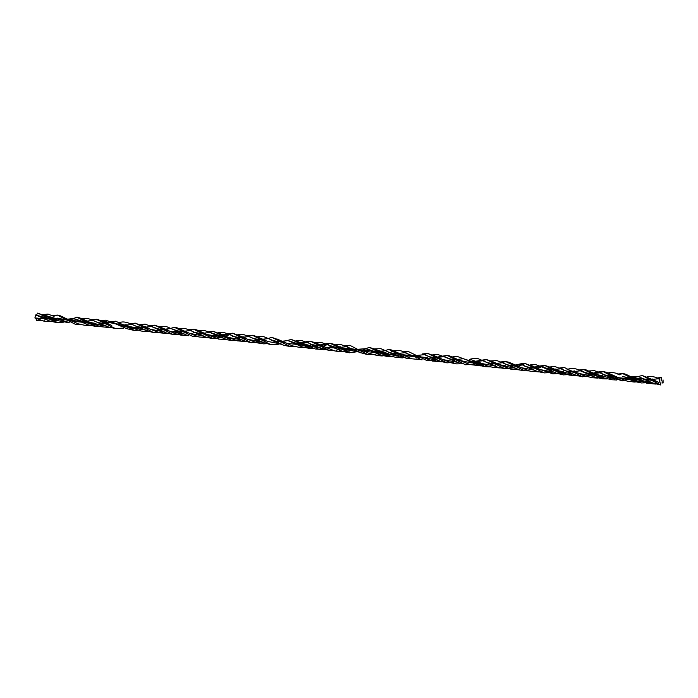 <?xml version="1.0" encoding="UTF-8"?>
<svg xmlns="http://www.w3.org/2000/svg" width="698" height="698" viewBox="0 0 698 698"><rect width="100%" height="100%" fill="white"/><g stroke="black" fill="none" stroke-linecap="round" stroke-linejoin="round"><path stroke-width="1.05" d="M42.831 314.693L67.776 322.092M81.849 318.742L92.145 323.305L106.742 326.097M132.062 324.5C126.05 321.63 121.6 321.185 118.704 323.165L130.831 327.301L146.056 330.171M159.825 326.873L169.858 331.253L184.569 334.133M198.834 330.8L209.321 335.502L223.892 338.198M237.8 334.927L247.694 339.307L262.902 342.229M276.818 338.914L286.991 343.381L306.501 345.414M315.828 342.901L326.219 347.595L349.105 348.346M349.122 348.337L364.705 351.373L384.581 353.52M391.657 351.26L404.247 355.596L423.381 357.489M432.795 355.02L442.968 359.601L458.01 362.393M469.998 359.269L481.96 363.545L496.522 366.345M510.788 363.012L521.109 367.645L535.846 370.42M549.754 367.148L559.648 371.528L574.855 374.451M588.772 371.135L598.945 375.603L613.533 378.429M622.45 376.51L651.827 382.617M662.655 383.028L663.1 382.993L663.065 379.93L662.655 383.028M42.177 317.782L69.495 322.816M81.675 321.647L93.017 320.434L106.515 326.402M120.518 325.669L131.992 324.474L147.426 330.791M159.737 329.726L170.931 328.531L186.2 334.857M198.555 333.714L210.011 332.492L230.68 339.071M237.573 337.771L248.924 336.576L264.533 342.927M276.722 341.802L287.951 340.598L308.359 347.159M315.479 345.798L327.057 344.611L347.726 351.103M355.936 349.436L365.883 348.668L386.003 355.151M392.084 354.252L404.971 352.647L419.83 358.885M432.472 357.891L443.945 356.687L459.38 363.004M471.691 361.948L482.885 360.753L496.33 366.72M510.508 365.935L521.964 364.714L535.671 370.743M549.527 369.984L560.878 368.797L574.916 374.931M588.676 374.015L599.905 372.811L614.833 379.066M631.332 376.824L638.845 376.763L652.543 382.905M36.296 315.243L37.771 313.044L56.346 322.537L63.754 322.153M65.019 321.83L66.415 321.394M69.032 320.365L76.736 317.206L95.513 326.42L105.59 325.434M108.138 324.404L108.949 324.012M112.195 322.267L115.772 321.202L134.679 330.625L144.477 329.36M147.13 328.418L148.046 328.025M151.204 326.42L154.808 325.155L172.964 334.455L183.373 333.478M185.956 332.44L186.715 332.082M190.179 330.363L193.765 329.334L212.986 338.574L222.61 337.483M225.192 336.488L232.722 333.216L251.123 342.657L261.357 341.453M264.001 340.484L264.996 340.066M268.198 338.504L271.784 337.291L290.185 346.531L295.027 346.697M299.233 345.972L303.709 344.201M307.155 342.404L310.75 341.392L329.831 350.71L333.827 350.632M336.166 350.317L342.997 348.197M346.164 346.513L349.759 345.266L367.863 354.645L375.742 354.314M376.929 354.008L381.937 352.115M385.174 350.553L388.751 349.436L407.458 358.641L411.707 358.737M416.217 358.057L420.737 356.312M424.14 354.488L427.726 353.424L446.956 362.864L453.299 362.375M459.083 360.639L459.999 360.247M463.158 358.632L484.918 366.677L490.336 366.851M494.079 366.092L495.327 365.691M497.91 364.653L498.669 364.304M502.132 362.585L505.718 361.547L524.695 370.778L528.648 370.778M537.146 368.71L544.71 365.438L563.077 374.87L570.51 374.442M575.955 372.706L576.949 372.278M580.151 370.717L583.737 369.512L602.138 378.752L606.981 378.918M609.729 378.552L612.416 377.793M614.964 376.746L615.662 376.414M619.117 374.625L622.729 373.613L641.314 382.949L648.503 382.617M654.07 380.794L654.925 380.393M658.197 378.656L661.53 377.47M661.172 380.567L661.573 377.47L661.172 380.567M38.652 316.29L56.896 319.466C47.935 316.927 41.557 314.789 37.771 313.044M59.958 319.719L64.033 319.85M66.554 319.867L76.326 320.19M77.609 320.33L95.94 323.471C90.016 323.785 81.273 317.424 76.736 317.206M101.917 323.863L103.269 323.898M105.721 323.907L108.321 323.907M116.688 324.369L134.836 327.519L142.069 327.894M144.626 327.929L147.487 327.947M155.733 328.383L169.152 330.887M173.601 331.498L181.096 331.943M183.557 331.951L186.349 331.951M194.585 332.414L212.873 335.555L220.254 335.974M222.741 335.991L225.358 335.991M251.463 342.701C237.896 339.882 234.109 335.564 232.451 336.296L246.926 338.905M257.832 339.952L258.984 339.978M261.523 339.996L264.472 340.013M271.635 340.345L286.206 342.988M296.982 344.009L298.177 344.027M300.62 344.035L303.281 344.035M311.596 344.507L324.858 346.967M330.032 347.665L337.16 348.04M339.69 348.075L342.413 348.084M349.489 348.381L368.561 351.644M374.913 352.045L375.986 352.062M378.482 352.08L381.396 352.089M388.559 352.438L403.104 355.064M413.879 356.085L420.275 356.12M428.642 356.591L441.799 359.034M452.723 360.081L454.023 360.116M456.579 360.142L459.45 360.159M467.686 360.596L481.053 363.091M491.959 364.138L493.05 364.155M495.51 364.164L498.302 364.164M506.539 364.635L519.966 367.131M530.733 368.151L532.208 368.186M534.694 368.212L537.312 368.212M545.679 368.675L558.828 371.118M569.786 372.174L570.938 372.191M573.477 372.217L576.88 372.243M584.61 372.68L598.099 375.192M608.944 376.231L610.139 376.248M612.574 376.257L615.235 376.248M622.625 376.615L641.689 379.86M647.788 380.244L649.018 380.27M651.566 380.288L654.305 380.288M36.758 320.522L35.738 318.358M43.389 317.826L44.585 317.843M47.141 317.86L49.89 317.86M57.018 318.175L76.117 321.429M82.53 321.857L83.655 321.874M86.098 321.883L88.829 321.883M97.109 322.354L110.45 324.832M121.26 325.861L122.735 325.896M125.247 325.922L127.909 325.931M136.258 326.385L149.433 328.837M160.4 329.892L161.5 329.91M164.013 329.927L166.962 329.945M175.128 330.398L188.661 332.911M199.462 333.941L200.727 333.967M203.17 333.976L205.788 333.967M214.146 334.438L227.339 336.89M238.227 337.937L239.615 337.972M242.162 337.998L245.356 338.015M253.234 338.451L266.531 340.938M277.464 341.985L278.537 342.003M281.006 342.011L284.383 342.02M292.069 342.482L305.567 344.995M316.325 346.007L317.747 346.042M320.216 346.06L322.808 346.06M330.058 346.382L349.401 349.681L356.495 350.047M359.042 350.073L368.797 350.379M370.176 350.527L383.603 353.04M391.43 353.947L395.609 354.095M398.061 354.104L427.368 357.716M433.214 358.074L434.688 358.118M437.201 358.144L439.862 358.144M448.212 358.598L466.238 361.739C455.183 360.028 452.609 356.12 447.2 355.343L465.418 364.757L474.91 363.902M475.966 362.149L478.915 362.166M487.082 362.611L505.317 365.752C501.033 365.333 496.618 363.902 492.09 361.451L486.209 359.47L504.802 368.692L514.984 367.724M511.416 366.153L512.681 366.18M515.124 366.197L517.741 366.188M526.1 366.659L539.292 369.111M550.181 370.149L551.568 370.184M554.116 370.219L556.908 370.228M560.642 368.684L564.237 367.418L582.603 376.807C568.128 373.709 566.305 369.984 563.818 370.516L578.537 373.16M589.417 374.207L590.491 374.224M592.968 374.233L595.822 374.233M599.634 372.671L603.212 371.606L622.337 380.846L602.793 374.564L617.529 377.217M625.216 378.08L629.631 378.264M632.144 378.281L641.837 378.569L656.382 381.221M660.997 381.858L660.587 384.956L660.997 381.858M36.68 320.513L41.575 320.565M44.105 320.19L50.509 317.974M53.737 316.264L57.306 315.077L75.55 324.387L80.776 324.561M84.711 323.811L85.933 323.418M88.489 322.371L89.222 322.031M92.686 320.269L96.28 319.256L115.336 328.522L121.67 328.191M127.725 326.42L128.511 326.053M131.695 324.334L135.281 323.13L153.464 332.536L161.177 332.161M166.473 330.416L167.485 329.971M170.713 328.418L174.291 327.257L192.849 336.471L197.359 336.611M201.766 335.904L203.031 335.511M205.578 334.464L206.242 334.15M209.67 332.335L213.265 331.306L232.303 340.668L238.742 340.231M244.666 338.495L245.53 338.12M248.689 336.471L252.283 335.206L270.649 344.585L278.328 344.262M279.532 343.94L280.832 343.521M283.423 342.5L284.426 342.046M287.672 340.458L291.223 339.385L310.113 348.599L314.17 348.642M316.761 348.363L320.085 347.578M322.651 346.557L330.206 343.311L349.253 352.795L358.894 351.513M361.538 350.562L369.233 347.325L387.783 356.634L392.704 356.783M396.665 356.032L397.895 355.64M400.451 354.593L401.184 354.252M404.639 352.49L408.234 351.478L427.289 360.744L437.061 359.618M439.679 358.641L440.464 358.275M443.649 356.556L447.2 355.343M478.427 362.637L479.447 362.192M482.667 360.639L486.209 359.47M517.532 366.686L525.219 363.518L544.257 372.889L550.696 372.453M556.044 370.943L557.484 370.333M582.603 376.807L596.38 374.268M622.337 380.846L642.186 375.48L660.587 384.956M53.004 319.3L34.9 317.965L35.607 314.964L43.093 317.756L51.495 318.567M35.607 314.964L56.678 320.827M60.735 320.059L73.43 318.454L93.785 324.998M101.035 323.645L112.526 322.424L133.065 328.985M140.132 327.702L151.422 326.516L165.339 332.632M178.618 331.882L190.484 330.512L203.912 336.462M217.994 335.738L229.494 334.525L243.489 340.633M257.196 339.795L268.407 338.6L281.957 344.62M296.092 343.791L307.495 342.57L321.089 348.572M334.569 347.962L346.505 346.662L360.508 352.769M374.215 351.871L385.479 350.71L398.811 356.626M412.989 355.867L424.48 354.645L439.566 360.91M452.086 359.924L463.376 358.737L483.461 365.202M491.165 363.946L502.438 362.733L517.305 368.972M529.948 367.951L541.447 366.738L563.548 373.133M569.149 372.008L580.361 370.821L600.524 377.321M608.045 376.004L639.769 381.405M647.081 380.07L658.354 378.735L659.846 379.511L659.104 382.495L659.514 379.407M56.983 318.079L72.409 321.202L92.084 323.279M101.358 320.731L130.858 327.31M140.315 324.875L150.21 329.229L165.313 332.143M179.334 328.828L189.577 333.347L204.148 336.148M218.334 332.85L228.621 337.492L243.55 340.24M257.3 336.959L267.421 341.383L282.105 344.201M296.318 340.868L306.797 345.554L321.298 348.258M335.293 344.978L345.388 349.489L360.473 352.316M374.294 349.009L384.546 353.493L399.038 356.277M404.779 355.317L423.59 357.585L438.431 360.36M452.269 357.088L462.32 361.52L482.039 363.588M491.287 361.041L501.53 365.56L516.101 368.37M530.288 365.071L540.383 369.626L555.503 372.462M580.422 370.856C577.543 369.067 573.128 367.401 567.09 369.443L579.227 373.526L594.059 376.423M619.536 374.826C615.383 372.383 610.89 371.921 606.047 373.439L618.611 377.705L637.867 379.686M658.415 378.77C654.759 376.379 650.344 375.934 645.161 377.444L658.807 382.399M93.087 320.469L87.965 318.454L81.544 318.585M92.145 323.305L100.05 326.603L109.787 327.598M130.831 327.301L139.94 330.756L144.599 331.663L149.564 331.594M53.99 316.386L48.083 314.126L42.561 314.562M169.858 331.253L174.744 333.548L181.096 335.18L188.826 335.721M170.993 328.566L166.115 326.428L159.537 326.734M210.081 332.527L204.374 330.459L198.537 330.66M209.156 335.433L218.657 339.097L227.155 339.629M247.694 339.307L257.126 342.84L263.382 343.852L266.776 343.713M248.994 336.611L242.782 334.237L237.521 334.804M327.057 344.611L321.865 342.648L318.209 342.273L315.522 342.77M286.991 343.381L292.226 345.815L300.21 347.56L310.278 347.142M404.098 355.518L411.916 358.798L422.15 359.802M326.036 347.508L334.77 350.92L339.472 351.757L349.506 351.094M364.705 351.373L368.3 353.092L377.679 355.614L382.059 355.945L387.957 355.169M415.685 356.442L409.176 354.619L404.997 352.665C401.176 350.187 396.691 349.715 391.578 351.277M442.785 359.514L451.894 362.977L456.553 363.885L461.518 363.806M444.015 356.722L437.428 354.375L432.498 354.898M521.109 367.645L530.044 371.179L538.777 371.868M488.801 363.23L478.043 358.641C475.626 358.179 472.799 358.414 469.588 359.357M481.812 363.475L486.68 365.752L493.024 367.401L500.335 367.968M559.648 371.528L569.149 375.079L578.441 375.96M560.948 368.823L554.736 366.45L549.474 367.026M599.966 372.845L594.408 370.655L588.475 370.987M637.806 379.651L646.88 383.219L655.972 384.092M598.945 375.603L604.058 377.993L612.198 379.782L616.892 380M88.131 321.638L92.302 323.375M109.9 324.579L109.193 324.605M98.662 322.93L93.043 320.452M137.759 326.961L131.992 324.474M215.621 335.005L210.046 332.51M188.076 332.649L187.256 332.676M181.489 332.231L170.966 328.549M166.29 329.709L170.007 331.323M205.081 333.714L209.321 335.502M254.822 339.054L248.959 336.593M322.101 345.798L326.141 347.56M293.736 343.084L287.951 340.598M400.085 353.86L404.168 355.552M371.851 351.146L365.883 348.668M439.155 357.882L442.864 359.549M460.985 360.849L460.392 360.875M454.564 360.473L443.972 356.704M527.575 367.227L521.964 364.714M517.035 365.935L521.197 367.689M595.141 374.006L599.093 375.672M556.21 369.975L559.813 371.606M566.776 371.275L560.878 368.797M644.62 379.302L638.845 376.763M605.69 375.306L599.905 372.811M49.165 317.59L53.031 319.309M172.964 334.455L177.754 334.787L184.054 333.853M168.131 330.337L154.79 325.155M213.012 335.572C203.528 334.813 198.598 329.316 193.739 329.325M245.932 338.347L232.739 333.216L227.775 333.766M251.123 342.657L262.204 341.889M285.15 342.439L271.766 337.291M322.86 346.077L315.426 342.727L310.715 341.392M400.949 354.156L391.657 350.012L388.716 349.436M563.792 371.825C552.162 369.888 554.36 368.029 544.676 365.438M439.906 358.17L427.7 353.415M602.749 375.812C589.88 373.613 587.611 369.207 583.702 369.504M524.695 370.778L528.962 370.874M517.846 366.223L508.894 362.227L505.692 361.547L500.422 361.948M563.077 374.87L571.802 374.512M641.314 382.949L650.021 382.67M641.828 379.878C629.282 377.697 627.886 373.936 622.695 373.605M78.438 320.635L87.625 324.718L95.739 326.446M117.386 324.649L126.914 328.706L135.002 330.643M39.402 316.587L48.939 320.801L56.608 322.563M193.765 329.334L188.469 329.726M181.759 331.306L181.018 331.41M180.494 331.48L173.671 331.506M115.772 321.202L110.485 321.726M106.681 322.703L102.981 323.34M154.808 325.155L149.782 325.757M145.708 326.647L141.842 327.362M156.553 328.697L165.976 332.841L173.095 334.482M193.39 332.283C196.731 331.899 199.218 336.541 212.986 338.574M349.759 345.266L344.751 345.885M340.685 346.81L336.811 347.491M334.115 347.744L329.953 347.656M259.612 339.341L258.879 339.455M227.461 333.853L219.887 335.406M217.122 335.659L212.942 335.564M310.75 341.392L307.687 341.366L298.011 343.486M310.427 344.367C311.823 345.292 318.384 347.412 330.102 350.728M349.384 348.363C352.734 348.189 352.08 350.946 368.143 354.689M271.304 340.319L277.272 342.413C279.689 343.303 279.889 344.882 290.42 346.557M388.306 352.411L407.693 358.667M376.676 351.434L375.934 351.548M427.726 353.424L422.438 353.938M415.642 355.465L412.631 355.771M429.34 356.87L438.868 360.927L446.956 362.864M507.298 364.923L519.513 369.975L524.94 370.795M468.506 360.918L478.017 365.089L485.171 366.712M493.713 363.527L492.971 363.632M544.71 365.438L539.729 365.988M539.414 366.066L531.841 367.628M546.403 368.963L556.201 373.116L563.417 374.913M585.456 372.994L594.295 376.981L602.374 378.778M583.737 369.512L578.729 370.019M574.62 370.935L570.833 371.676M661.573 377.47L656.774 377.984M652.595 379.023L648.87 379.721M622.407 376.588C625.487 376.248 628.383 380.75 641.584 382.975M622.729 373.613L617.416 374.041M610.689 375.611L609.965 375.707M108.391 323.933L97.929 319.544L90.984 319.658M84.275 321.237L83.542 321.342M147.583 327.981L135.264 323.13L130.29 323.724M126.216 324.675L122.368 325.338M97.842 322.642L107.16 326.664L115.458 328.531M137 326.673L147.313 331.018L153.769 332.58M214.844 334.717L227.574 339.865L232.591 340.685M213.265 331.306L207.969 331.768M201.216 333.321L200.501 333.417M162.172 329.281L161.43 329.395M265.58 340.388L253.644 335.45L247.267 335.825M243.201 336.724L239.327 337.422M254.037 338.766L260.616 341.828L270.649 344.585M329.953 346.374L336.052 348.668C340.127 350.117 338.818 350.736 349.253 352.795M330.241 343.32L325.268 343.809M324.945 343.896L317.416 345.484M292.863 342.779L302.086 346.845L310.348 348.616M408.234 351.478L402.947 351.879M396.228 353.458L395.496 353.563M392.817 353.799L391.185 353.834M371.013 350.85L379.154 354.567L387.783 356.634M564.237 367.418L559.22 368.047M555.154 368.945L551.28 369.643M447.235 355.352L437.245 357.079M486.244 359.47L473.384 361.608M537.355 368.23L525.201 363.518L522.436 363.466L512.454 365.63M487.928 362.925L497.526 367.174L505.029 368.719M524.913 366.52C527.758 366.153 531.675 370.97 544.545 372.906M641.837 378.569L648.032 380.899C648.599 381.815 652.805 383.167 660.666 384.964M603.212 371.606L599.268 371.772L590.438 373.7M57.306 315.077L52.018 315.644M45.23 317.189L44.471 317.302M76.257 321.446C64.661 319.632 62.55 315.548 57.271 315.068M115.336 328.522L123.354 328.296M153.464 332.536L162.468 332.213M186.541 332.021L177.161 327.851L174.256 327.257M349.401 349.681C335.389 347.019 338.356 344.969 330.206 343.311M225.402 336.017L213.23 331.297M232.303 340.668L240.182 340.336M310.453 345.632C303.717 344.018 297.304 341.941 291.223 339.385M388.236 353.668L369.233 347.325M427.289 360.744L435.308 360.517M544.257 372.889L552.135 372.558M465.418 364.757L474.422 364.435M615.366 376.301L606.204 372.209L603.177 371.606M654.375 380.314L642.186 375.48M79.328 320.949L73.43 318.454M185.659 331.707L189.647 333.374M107.605 323.645L111.785 325.434M146.798 327.694L150.288 329.264M129.409 326.603L128.816 326.629M123.284 326.263L118.337 325.006L112.561 322.441M168.628 330.651L167.93 330.678M161.927 330.215L151.457 326.533M207.419 334.647L206.669 334.674M201.164 334.281L195.196 332.658L190.519 330.529M235.2 337.021L229.529 334.543M263.792 339.778L267.421 341.383M224.651 335.729L228.534 337.457M274.358 341.086L268.442 338.617M341.706 347.822L345.388 349.489M313.105 345.074L307.495 342.57M302.574 343.782L306.797 345.554M380.724 351.853L384.546 353.493M547.153 369.242L541.482 366.755M458.752 359.906L462.32 361.52M441.363 358.824L440.77 358.851M435.238 358.484L430.238 357.202L424.48 354.645M480.582 362.873L472.755 362.21L463.411 358.746M508.144 365.229L502.473 362.751M497.613 363.928L501.679 365.63M536.605 367.951L540.488 369.67M586.311 373.299L580.387 370.839M614.528 376.004L618.777 377.775M653.581 380.017L657.368 381.701M659.846 379.511L658.354 378.735M72.409 321.202L78.002 323.759L84.484 325.251L92.311 325.565L95.731 324.989M190.554 330.547L185.049 328.418L179.037 328.679M34.9 317.965L43.721 321.08L47.848 321.656L57.018 320.94M112.596 322.459L105.415 320.173L101.062 320.6M151.492 326.551L145.071 324.125L140.036 324.745M150.21 329.229L159.851 332.815L169.064 333.696M189.577 333.347L198.921 336.968L207.332 337.692M229.563 334.56L223.613 332.37L218.038 332.728M346.505 346.662L340.223 344.315L335.005 344.856M228.429 337.404L237.399 340.851L246.656 341.671M268.468 338.635L263.067 336.375L257.021 336.82M306.64 345.475L315.365 348.983L324.256 349.724M307.565 342.605L301.135 340.423L296.022 340.729M385.479 350.71L380.907 348.677L374.006 348.86M384.406 353.424L389.789 355.919L396.481 357.481L402.65 357.882M463.446 358.763L457.024 356.346L451.99 356.966M423.59 357.585L432.341 361.041L441.389 361.791M462.163 361.442L469.937 364.539L481.018 365.909M502.508 362.768L497.002 360.639L490.991 360.892M541.517 366.773L535.558 364.592L529.991 364.941M501.53 365.56L510.884 369.19L519.757 369.896M540.383 369.626L552.833 373.814L563.539 373.29M579.227 373.526L583.388 375.507L592.305 377.758L597.409 378.063L602.487 377.321M618.611 377.705L627.179 381.16L634.29 382.042L641.593 381.422"/></g></svg>
